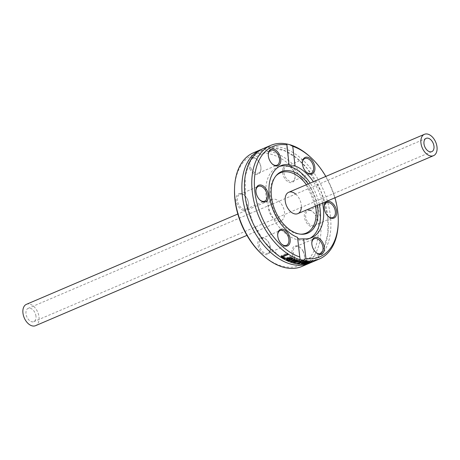 <?xml version="1.0" encoding="UTF-8"?>
<svg xmlns="http://www.w3.org/2000/svg" width="460" height="460" viewBox="0 0 460 460"><rect width="100%" height="100%" fill="white"/><g stroke="black" fill="none" stroke-linecap="round" stroke-linejoin="round"><path stroke-width="0.34" stroke-dasharray="2.3 1.72" d="M295.682 194.08A11.609 7.314 -113.1 0 1 301.358 207.362M277.742 221.03A11.609 7.314 66.9 0 0 281.025 220.817A11.609 7.314 66.9 0 0 283.188 207.27A11.609 7.314 66.9 0 0 271.9 199.467A11.609 7.314 66.9 0 0 268.91 210.628A11.609 7.314 66.9 0 0 277.742 221.03M253.494 152.76A61.795 38.922 -113.1 0 1 270.963 151.639A61.795 38.922 -113.1 0 1 317.981 207A61.795 38.922 -113.1 0 1 302.042 266.409M262.068 254.437A59.967 37.772 66.9 0 0 318.24 233.898A59.967 37.772 66.9 0 0 269.859 153.91A59.967 37.772 66.9 0 0 234.508 189.917M303.1 251.407A8.958 5.641 -113.1 0 1 304.497 257.347A8.958 5.641 -113.1 0 1 297.384 261.935A8.958 5.641 -113.1 0 1 292.146 249.677A8.958 5.641 -113.1 0 1 300.38 247.704A8.958 5.641 -113.1 0 1 303.1 251.407M243.334 210.358A8.958 5.641 -113.1 0 1 236.101 198.409A8.958 5.641 -113.1 0 1 244.496 195.339A8.958 5.641 -113.1 0 1 248.613 204.982A8.958 5.641 -113.1 0 1 243.334 210.358M282.957 168.659A8.958 5.641 -113.1 0 1 290.961 167.532A8.958 5.641 -113.1 0 1 295.078 177.169A8.958 5.641 -113.1 0 1 287.586 181.505A8.958 5.641 -113.1 0 1 282.957 168.659M309.597 209.927A8.958 5.641 -113.1 0 1 312.731 211.709A8.958 5.641 -113.1 0 1 316.848 221.346A8.958 5.641 -113.1 0 1 310.793 226.475A8.958 5.641 -113.1 0 1 304.342 216.321A8.958 5.641 -113.1 0 1 309.597 209.927M249.826 168.877A8.958 5.641 -113.1 0 1 249.59 159.011A8.958 5.641 -113.1 0 1 256.847 159.344A8.958 5.641 -113.1 0 1 260.964 168.981A8.958 5.641 -113.1 0 1 256.703 174.495A8.958 5.641 -113.1 0 1 249.826 168.877M269.968 251.626A8.958 5.641 -113.1 0 1 261.901 252.701A8.958 5.641 -113.1 0 1 258.233 240.718A8.958 5.641 -113.1 0 1 266.265 239.522A8.958 5.641 -113.1 0 1 270.382 249.159A8.958 5.641 -113.1 0 1 269.968 251.626M310.644 262.695A61.795 38.922 66.9 0 0 327.825 216.695A61.795 38.922 66.9 0 0 278.306 148.499A61.795 38.922 66.9 0 0 262.125 149.115M325.829 176.433A59.967 37.772 -113.1 0 1 334.949 197.783M338.238 223.06A61.795 38.922 66.9 0 0 309.839 156.578M311.932 262.183A61.795 38.922 66.9 0 0 330.372 215.608A61.795 38.922 66.9 0 0 280.853 147.413A61.795 38.922 66.9 0 0 263.385 148.534M297.562 237.394L297.66 238.234M307.642 262.493L305.946 262.637L307.228 261.912L311.748 260.854A60.881 38.347 -113.1 0 1 311.707 260.866L307.987 261.826C306.854 262.355 306.688 262.539 307.487 262.39L309.298 261.895A60.881 38.347 66.9 0 0 309.344 261.884L307.642 262.493L307.728 263.258M307.108 263.275L307.004 262.384L307.487 262.39L307.591 263.281M311.644 261.504L311.564 260.82M309.407 262.798L309.298 261.895M309.448 262.786L309.344 261.884M308.545 263.057L308.453 262.263M311.782 261.481L311.707 260.866M312.742 261.378L312.639 260.475M286.315 258.784L286.103 258.342L287.276 257.151C289.564 256.548 291.128 256.565 291.962 257.203L292.79 258.054L292.617 258.411M291.864 258.704L291.266 259.152A60.881 38.347 -113.1 0 1 288.702 257.957M288.276 257.738A60.881 38.347 -113.1 0 1 288.023 257.611L287.316 258.066M289.248 260.343L289.202 259.957L287.212 259.405M290.168 260.458L290.064 259.589L289.202 259.957M290.122 260.435L290.018 259.572A60.881 38.347 66.9 0 0 290.064 259.589M289.162 260.331L289.058 259.463L290.018 259.572M287.189 258.428L289.058 259.463M291.784 258.031L291.266 257.462L289.955 257.151L288.633 257.353A60.881 38.347 66.9 0 0 291.105 258.555L291.784 258.031M290.007 257.583L289.955 257.151M291.209 259.423L291.105 258.555M288.667 257.657L288.633 257.353M296.073 260.492L294.889 261.366L299.287 260.015A60.881 38.347 66.9 0 0 300.064 260.205L294.929 261.711M291.623 260.912L291.249 261.004A60.881 38.347 -113.1 0 1 290.536 260.739L294.055 258.261A60.881 38.347 66.9 0 0 294.866 258.583L292.042 260.452L296.775 259.279A60.881 38.347 66.9 0 0 297.419 259.486L296.378 260.262M294.641 261.798L294.204 261.924A60.881 38.347 -113.1 0 1 293.491 261.728L295.998 259.837L292.083 260.803M290.639 261.602L290.536 260.739M294.153 259.124L294.055 258.261M294.969 259.452L294.866 258.583M296.056 260.343L295.998 259.837M296.878 260.136L296.775 259.279M293.589 262.585L293.491 261.728M297.516 260.343L297.419 259.486M300.161 261.061L300.064 260.205M299.391 260.872L299.287 260.015M284.688 258.094L284.677 257.997A60.881 38.347 -113.1 0 1 282.687 256.829M281.877 256.318A60.881 38.347 -113.1 0 1 280.997 255.743L287.264 253.063A60.881 38.347 66.9 0 0 288.115 253.621L282.589 255.984A60.881 38.347 66.9 0 0 285.418 257.68L284.677 257.997M281.106 256.645L280.997 255.743M287.373 253.972L287.264 253.063M288.219 254.524L288.115 253.621M285.522 258.566L285.418 257.68M308.24 261.97L308.137 261.09L304.152 262.97A60.881 38.347 -113.1 0 1 303.41 263.011L301.306 262.884L304.175 261.849L306.653 261.625L307.067 261.332L304.825 261.383A60.881 38.347 -113.1 0 1 304.784 261.383L308.137 261.09L308.252 261.993M306.757 262.499L306.653 261.625L307.067 261.332L307.13 261.843M301.875 263.367L301.306 262.884L301.409 263.747M305.871 261.958L302.818 262.413L302.841 262.775L305.871 261.958L305.952 262.597M302.887 262.982L302.945 263.649M304.669 263.39L304.566 262.516M304.922 262.229L304.825 261.383M306.607 262.562L306.504 261.688M304.882 262.246L304.784 261.383M304.278 262.717L304.175 261.849M305.693 261.901L305.589 261.038M303.048 263.643L302.967 262.988M304.209 263.488L304.152 262.97M303.997 263.528L303.91 262.798M303.514 263.885L303.41 263.011M305.998 261.09L305.894 260.228A60.881 38.347 66.9 0 0 306.705 260.291L298.379 262.763A60.881 38.347 -113.1 0 1 297.522 262.637L301.708 259.555A60.881 38.347 66.9 0 0 302.571 259.739L299.034 262.257L305.894 260.228M306.803 261.159L306.705 260.291M302.674 260.596L302.571 259.739M297.62 263.499L297.522 262.637M301.812 260.412L301.708 259.555M322.512 203.096A39.123 24.644 66.9 0 0 313.392 181.74M279.381 166.457A39.123 24.644 66.9 0 0 277.742 167.049A39.123 24.644 66.9 0 0 267.651 204.665A39.123 24.644 66.9 0 0 297.424 239.717A39.123 24.644 66.9 0 0 308.482 239.01A39.123 24.644 66.9 0 0 310.046 238.234M319.315 204.458A39.123 24.644 66.9 0 0 310.195 183.109M303.255 251.43A8.044 5.066 66.9 0 0 300.817 248.101A8.044 5.066 66.9 0 0 295.722 246.646A8.044 5.066 66.9 0 0 294.222 256.036A8.044 5.066 66.9 0 0 302.042 261.441A8.044 5.066 66.9 0 0 304.514 256.755A8.044 5.066 66.9 0 0 303.255 251.43M315.709 252.252A8.044 5.066 -113.1 0 1 315.497 252.063A8.044 5.066 -113.1 0 1 313.053 248.739A8.044 5.066 -113.1 0 1 311.799 243.409A8.044 5.066 -113.1 0 1 311.811 243.127M270.026 250.786A8.044 5.066 66.9 0 0 270.394 248.572A8.044 5.066 66.9 0 0 266.696 239.919A8.044 5.066 66.9 0 0 261.608 238.464A8.044 5.066 66.9 0 0 260.107 247.848A8.044 5.066 66.9 0 0 267.927 253.259A8.044 5.066 66.9 0 0 270.026 250.786M281.589 244.07A8.044 5.066 -113.1 0 1 281.376 243.88A8.044 5.066 -113.1 0 1 277.679 235.227A8.044 5.066 -113.1 0 1 277.69 234.945M243.886 209.225A8.044 5.066 66.9 0 0 246.157 209.076A8.044 5.066 66.9 0 0 248.624 204.389A8.044 5.066 66.9 0 0 244.927 195.736A8.044 5.066 66.9 0 0 239.838 194.281A8.044 5.066 66.9 0 0 237.762 202.015A8.044 5.066 66.9 0 0 243.886 209.225M259.82 199.887A8.044 5.066 -113.1 0 1 259.607 199.697A8.044 5.066 -113.1 0 1 255.909 191.044A8.044 5.066 -113.1 0 1 255.921 190.762M250.976 168.297A8.044 5.066 66.9 0 0 258.508 173.081A8.044 5.066 66.9 0 0 260.975 168.394A8.044 5.066 66.9 0 0 257.278 159.741A8.044 5.066 66.9 0 0 252.189 158.286A8.044 5.066 66.9 0 0 250.976 168.297M272.17 163.892A8.044 5.066 -113.1 0 1 271.958 163.702A8.044 5.066 -113.1 0 1 269.52 160.379A8.044 5.066 -113.1 0 1 268.26 155.049A8.044 5.066 -113.1 0 1 268.272 154.767M284.205 168.941A8.044 5.066 66.9 0 0 285.97 177.986A8.044 5.066 66.9 0 0 292.623 181.263A8.044 5.066 66.9 0 0 295.096 176.583A8.044 5.066 66.9 0 0 291.398 167.923A8.044 5.066 66.9 0 0 286.304 166.468A8.044 5.066 66.9 0 0 284.205 168.941M306.291 172.074A8.044 5.066 -113.1 0 1 306.078 171.89A8.044 5.066 -113.1 0 1 302.381 163.231A8.044 5.066 -113.1 0 1 302.392 162.949M310.35 210.507A8.044 5.066 66.9 0 0 308.073 210.651A8.044 5.066 66.9 0 0 306.573 220.041A8.044 5.066 66.9 0 0 314.393 225.446A8.044 5.066 66.9 0 0 316.859 220.76A8.044 5.066 66.9 0 0 313.162 212.106A8.044 5.066 66.9 0 0 310.35 210.507M328.06 216.257A8.044 5.066 -113.1 0 1 327.848 216.068A8.044 5.066 -113.1 0 1 324.15 207.414A8.044 5.066 -113.1 0 1 324.162 207.132M317.325 205.309A33.453 21.074 66.9 0 0 308.2 183.96M275.833 176.025A32.775 20.648 66.9 0 0 275.35 176.565A32.775 20.648 66.9 0 0 273.424 208.978A32.775 20.648 66.9 0 0 296.867 233.709A32.775 20.648 66.9 0 0 299.954 234.163A32.775 20.648 66.9 0 0 300.679 234.186M315.572 206.063A32.775 20.648 66.9 0 0 306.452 184.707M35.972 316.204A7.222 4.548 66.9 0 0 28.14 308.367A7.222 4.548 66.9 0 0 26.795 316.796A7.222 4.548 66.9 0 0 33.816 321.649A7.222 4.548 66.9 0 0 35.972 316.204M26.421 304.33A11.609 7.314 -113.1 0 1 39.002 316.934A11.609 7.314 -113.1 0 1 35.541 325.686M311.109 261.613L311.023 260.877M308.062 262.499L307.987 261.826M306.849 263.005L306.808 262.677M309.724 261.953L309.62 261.067M307.332 262.792L307.228 261.912M287.379 258.037L287.276 257.151M292.065 258.077L291.962 257.203M288.265 260.095L288.23 259.762M287.994 259.98L287.891 259.106M291.306 257.79L291.266 257.462M304.428 262.7L304.353 262.062M306.521 261.861L306.452 261.274M302.088 263.264L301.99 262.401M307.263 261.843L307.159 260.975M281.025 220.817L246.945 235.376M271.9 199.467L237.826 214.026M299.897 258.175L297.505 237.826M286.103 258.342L286.206 259.221M302.525 263.551L302.421 262.683M307.084 261.355L307.188 262.229M301.306 262.907L301.409 263.775M288.92 164.772L286.534 144.423M308.482 239.01L311.679 237.642M277.742 167.049L280.939 165.686M300.817 248.101L300.38 247.704M304.514 256.755L304.497 257.347M302.042 261.441L320.585 253.523M295.722 246.646L314.266 238.728M266.696 239.919L266.265 239.522M270.394 248.572L270.382 249.159M267.927 253.259L286.471 245.335M261.608 238.464L280.146 230.54M244.927 195.736L244.496 195.339M248.624 204.389L248.613 204.982M246.157 209.076L264.701 201.158M239.838 194.281L258.382 186.363M257.278 159.741L256.847 159.344M260.975 168.394L260.964 168.981M258.508 173.081L277.046 165.157M252.189 158.286L270.727 150.362M291.398 167.923L290.961 167.532M295.096 176.583L295.078 177.169M292.623 181.263L311.167 173.345M286.304 166.468L304.848 158.55M315.497 252.063L315.928 252.459M311.799 243.409L311.811 242.822M281.376 243.88L281.813 244.277M277.679 235.227L277.69 234.64M259.607 199.697L260.044 200.094M255.909 191.044L255.927 190.457M271.958 163.702L272.395 164.099M268.26 155.049L268.272 154.462M306.078 171.89L306.509 172.287M302.381 163.231L302.392 162.644M313.162 212.106L312.731 211.709M316.859 220.76L316.848 221.346M314.393 225.446L332.936 217.522M308.073 210.651L326.617 202.728M327.848 216.068L328.279 216.464M324.15 207.414L324.162 206.827M327.802 216.62L320.953 191.274L307.429 168.757L296.545 157.947L284.918 150.892L272.998 148.051L262.395 149.948L253.719 156.377L248.9 163.852L245.14 176.64L245.565 199.358L253.006 223.215L264.627 242.167L279.243 256.099L294.843 263.143L310.19 261.935L319.113 255.363L323.926 247.836L327.853 233.599L327.802 216.62M299.954 234.163L301.421 234.238M275.35 176.565L276.31 175.45M426.138 138.351L28.14 308.367M431.813 151.633L33.816 321.649"/><path stroke-width="0.69" d="M301.358 207.362A11.609 7.314 -113.1 0 1 297.815 213.647A11.609 7.314 -113.1 0 1 294.532 213.854A11.609 7.314 -113.1 0 1 285.7 203.452A11.609 7.314 -113.1 0 1 288.696 192.291A11.609 7.314 -113.1 0 1 295.682 194.08M309.39 263.275L302.042 266.409A61.795 38.922 -113.1 0 1 284.579 267.53A61.795 38.922 -113.1 0 1 262.936 255.231A61.795 38.922 -113.1 0 1 234.537 188.744A61.795 38.922 -113.1 0 1 253.494 152.76L260.837 149.621A61.795 38.922 66.9 0 0 244.898 209.03A61.795 38.922 66.9 0 0 291.922 264.397A61.795 38.922 66.9 0 0 309.39 263.275A61.795 38.922 66.9 0 0 310.644 262.695M234.537 188.744L234.508 189.917A59.967 37.772 66.9 0 0 262.068 254.437L262.936 255.231M262.125 149.115A61.795 38.922 66.9 0 0 260.837 149.621M310.701 157.372L309.839 156.578A61.795 38.922 66.9 0 0 289.564 144.63L292.755 146.309A59.967 37.772 -113.1 0 1 310.701 157.372A59.967 37.772 -113.1 0 1 325.829 176.433M334.949 197.783A59.967 37.772 -113.1 0 1 338.261 221.887A59.967 37.772 -113.1 0 1 305.929 258.474L303.169 260.469A61.795 38.922 66.9 0 0 319.28 259.049A61.795 38.922 66.9 0 0 338.238 223.06L338.261 221.887M303.169 260.469L300.449 259.814L299.897 258.175L297.562 237.394A39.123 24.644 66.9 0 1 270.325 201.21A39.123 24.644 66.9 0 1 280.939 165.686A39.123 24.644 66.9 0 1 288.995 164.479L286.839 143.974A61.795 38.922 66.9 0 0 270.727 145.394A61.795 38.922 66.9 0 0 254.541 203.866A61.795 38.922 66.9 0 0 300.449 259.814M299.88 260.992A61.795 38.922 66.9 0 0 300.161 261.061L294.302 262.781A61.795 38.922 -113.1 0 1 293.589 262.585L296.096 260.693L291.352 261.861A61.795 38.922 -113.1 0 1 290.639 261.602L294.153 259.124A61.795 38.922 66.9 0 0 294.969 259.452L292.146 261.314L296.878 260.136A61.795 38.922 66.9 0 0 297.516 260.343L294.992 262.229L299.391 260.872A61.795 38.922 66.9 0 0 299.88 260.992M270.727 145.394L263.385 148.534A61.795 38.922 66.9 0 0 247.445 207.943A61.795 38.922 66.9 0 0 294.469 263.31A61.795 38.922 66.9 0 0 311.932 262.183L319.28 259.049M299.868 257.019A59.967 37.772 -113.1 0 1 254.863 191.722A59.967 37.772 -113.1 0 1 286.689 144.854L286.839 143.974L289.564 144.63M305.998 261.09A61.795 38.922 66.9 0 0 306.803 261.159L298.483 263.626A61.795 38.922 -113.1 0 1 297.62 263.499L301.812 260.412A61.795 38.922 66.9 0 0 302.674 260.596L299.132 263.114L305.998 261.09M308.24 261.97L304.255 263.85A61.795 38.922 -113.1 0 1 303.514 263.885L301.409 263.747L304.278 262.717L306.757 262.499L307.171 262.206L304.928 262.252A61.795 38.922 -113.1 0 1 304.882 262.246L308.252 261.993M306.757 262.499L307.13 261.843M301.875 263.367L301.944 263.954L301.409 263.747M284.786 258.882A61.795 38.922 -113.1 0 1 281.106 256.645L287.373 253.972A61.795 38.922 66.9 0 0 288.219 254.524L282.693 256.881A61.795 38.922 66.9 0 0 285.522 258.566L284.786 258.882L284.688 258.094M287.316 260.279L286.206 259.221L287.379 258.037L292.065 258.077L292.893 258.923L291.37 260.015A61.795 38.922 -113.1 0 1 288.127 258.486L287.465 258.894L287.396 259.549L290.122 260.435A61.795 38.922 66.9 0 0 290.168 260.458L289.305 260.826L287.316 260.279L287.212 259.405L286.315 258.784M311.667 261.723L308.091 262.712C306.952 263.241 306.785 263.43 307.591 263.281L309.407 262.798A61.795 38.922 66.9 0 0 309.448 262.786L306.912 263.574L306.049 263.522L307.332 262.792L311.857 261.757A61.795 38.922 -113.1 0 1 311.811 261.769L311.644 261.504M307.004 262.384L307.108 263.275L307.591 263.281M297.66 238.234L299.052 239.022L303.629 238.849L305.929 258.474M311.811 261.769L311.782 261.481M292.79 258.054L291.703 258.963M291.37 260.015L291.295 259.382M288.702 257.957A60.881 38.347 -113.1 0 1 288.276 257.738M288.127 258.486L288.046 257.801M289.305 260.826L289.248 260.343M287.316 258.066L287.293 259.308M291.887 258.899L291.37 258.33L290.059 258.025L288.736 258.233A61.795 38.922 66.9 0 0 291.209 259.423L291.887 258.899L291.795 257.933L291.864 258.704M290.059 258.025L290.007 257.583M288.736 258.233L288.667 257.657M296.378 260.262L296.073 260.492M292.083 260.803L291.623 260.912M294.929 261.711L294.641 261.798M291.352 261.861L291.272 261.159M292.146 261.314L292.06 260.607M296.096 260.693L296.056 260.343M294.302 262.781L294.222 262.114M294.992 262.229L294.917 261.59M282.687 256.829A60.881 38.347 -113.1 0 1 281.877 256.318M282.693 256.881L282.595 256.013M305.975 262.832L302.921 263.281L302.945 263.649L304.669 263.39L305.952 262.597M302.887 262.982L302.945 263.649M304.255 263.85L304.209 263.488M299.132 263.114L299.058 262.459M298.483 263.626L298.402 262.936M292.755 146.309L295.061 165.933C290.944 166.037 288.92 165.548 288.995 164.479L288.92 164.772M278.104 232.173A8.958 5.641 66.9 0 0 277.69 234.64A8.958 5.641 66.9 0 0 281.813 244.277A8.958 5.641 66.9 0 0 289.84 243.081A8.958 5.641 66.9 0 0 286.172 231.098A8.958 5.641 66.9 0 0 278.104 232.173M279.41 154.571A8.958 5.641 66.9 0 0 272.533 148.954A8.958 5.641 66.9 0 0 268.272 154.462A8.958 5.641 66.9 0 0 272.395 164.099A8.958 5.641 66.9 0 0 279.645 164.433A8.958 5.641 66.9 0 0 279.41 154.571M261.205 185.081A8.958 5.641 66.9 0 0 255.927 190.457A8.958 5.641 66.9 0 0 260.044 200.094A8.958 5.641 66.9 0 0 268.433 197.03A8.958 5.641 66.9 0 0 261.205 185.081M303.629 238.849A39.123 24.644 66.9 0 0 311.679 237.642A39.123 24.644 66.9 0 0 322.512 203.096M313.392 181.74A39.123 24.644 66.9 0 0 295.061 165.933M313.208 248.756A8.958 5.641 66.9 0 0 315.928 252.459A8.958 5.641 66.9 0 0 324.162 250.493A8.958 5.641 66.9 0 0 318.929 238.234A8.958 5.641 66.9 0 0 311.811 242.822A8.958 5.641 66.9 0 0 313.208 248.756M314.513 171.155A8.958 5.641 66.9 0 0 309.891 158.309A8.958 5.641 66.9 0 0 302.392 162.644A8.958 5.641 66.9 0 0 306.509 172.287A8.958 5.641 66.9 0 0 314.513 171.155M331.418 218.247A8.958 5.641 66.9 0 0 336.668 211.853A8.958 5.641 66.9 0 0 330.217 201.698A8.958 5.641 66.9 0 0 324.162 206.827A8.958 5.641 66.9 0 0 328.279 216.464A8.958 5.641 66.9 0 0 331.418 218.247M310.046 238.234A39.123 24.644 66.9 0 0 319.315 204.458M310.195 183.109A39.123 24.644 66.9 0 0 288.805 166.342A39.123 24.644 66.9 0 0 279.381 166.457M311.811 243.127A8.044 5.066 -113.1 0 1 314.266 238.728A8.044 5.066 -113.1 0 1 321.799 243.507A8.044 5.066 -113.1 0 1 320.585 253.523A8.044 5.066 -113.1 0 1 315.709 252.252M277.69 234.945A8.044 5.066 -113.1 0 1 278.047 233.013A8.044 5.066 -113.1 0 1 280.146 230.54A8.044 5.066 -113.1 0 1 286.804 233.824A8.044 5.066 -113.1 0 1 288.564 242.868A8.044 5.066 -113.1 0 1 286.471 245.335A8.044 5.066 -113.1 0 1 281.589 244.07M255.921 190.762A8.044 5.066 -113.1 0 1 258.382 186.363A8.044 5.066 -113.1 0 1 260.653 186.214A8.044 5.066 -113.1 0 1 266.777 193.424A8.044 5.066 -113.1 0 1 264.701 201.158A8.044 5.066 -113.1 0 1 262.424 201.302A8.044 5.066 -113.1 0 1 259.82 199.887M268.272 154.767A8.044 5.066 -113.1 0 1 270.727 150.362A8.044 5.066 -113.1 0 1 278.26 155.146A8.044 5.066 -113.1 0 1 277.046 165.157A8.044 5.066 -113.1 0 1 272.17 163.892M302.392 162.949A8.044 5.066 -113.1 0 1 302.749 161.017A8.044 5.066 -113.1 0 1 304.848 158.55A8.044 5.066 -113.1 0 1 311.506 161.828A8.044 5.066 -113.1 0 1 313.266 170.873A8.044 5.066 -113.1 0 1 311.167 173.345A8.044 5.066 -113.1 0 1 306.291 172.074M324.162 207.132A8.044 5.066 -113.1 0 1 326.617 202.728A8.044 5.066 -113.1 0 1 328.888 202.584A8.044 5.066 -113.1 0 1 335.012 209.789A8.044 5.066 -113.1 0 1 332.936 217.522A8.044 5.066 -113.1 0 1 330.659 217.672A8.044 5.066 -113.1 0 1 328.06 216.257M308.2 183.96A33.453 21.074 66.9 0 0 290.904 171.028A33.453 21.074 66.9 0 0 276.31 175.45A33.453 21.074 66.9 0 0 274.344 208.535A33.453 21.074 66.9 0 0 298.27 233.772A33.453 21.074 66.9 0 0 301.421 234.238A33.453 21.074 66.9 0 0 317.325 205.309M300.679 234.186A32.775 20.648 66.9 0 0 315.572 206.063M306.452 184.707A32.775 20.648 66.9 0 0 289.645 172.23A32.775 20.648 66.9 0 0 275.833 176.025M433.97 146.188A7.222 4.548 -113.1 0 1 431.813 151.633A7.222 4.548 -113.1 0 1 424.793 146.78A7.222 4.548 -113.1 0 1 426.138 138.351A7.222 4.548 -113.1 0 1 433.97 146.188M246.945 235.376L35.541 325.686A11.609 7.314 -113.1 0 1 24.253 317.883A11.609 7.314 -113.1 0 1 26.421 304.33L237.826 214.026M437 146.918A11.609 7.314 -113.1 0 1 433.538 155.67A11.609 7.314 -113.1 0 1 422.251 147.867A11.609 7.314 -113.1 0 1 424.413 134.314A11.609 7.314 -113.1 0 1 437 146.918M306.912 263.574L306.849 263.005M291.801 259.831L291.72 259.13M288.328 260.63L288.265 260.095M291.37 258.33L291.306 257.79M307.47 262.476L307.395 261.849M302.525 263.551L302.421 262.683M307.084 261.355L307.188 262.229M424.413 134.314L288.696 192.291M433.538 155.67L297.815 213.647"/></g></svg>
